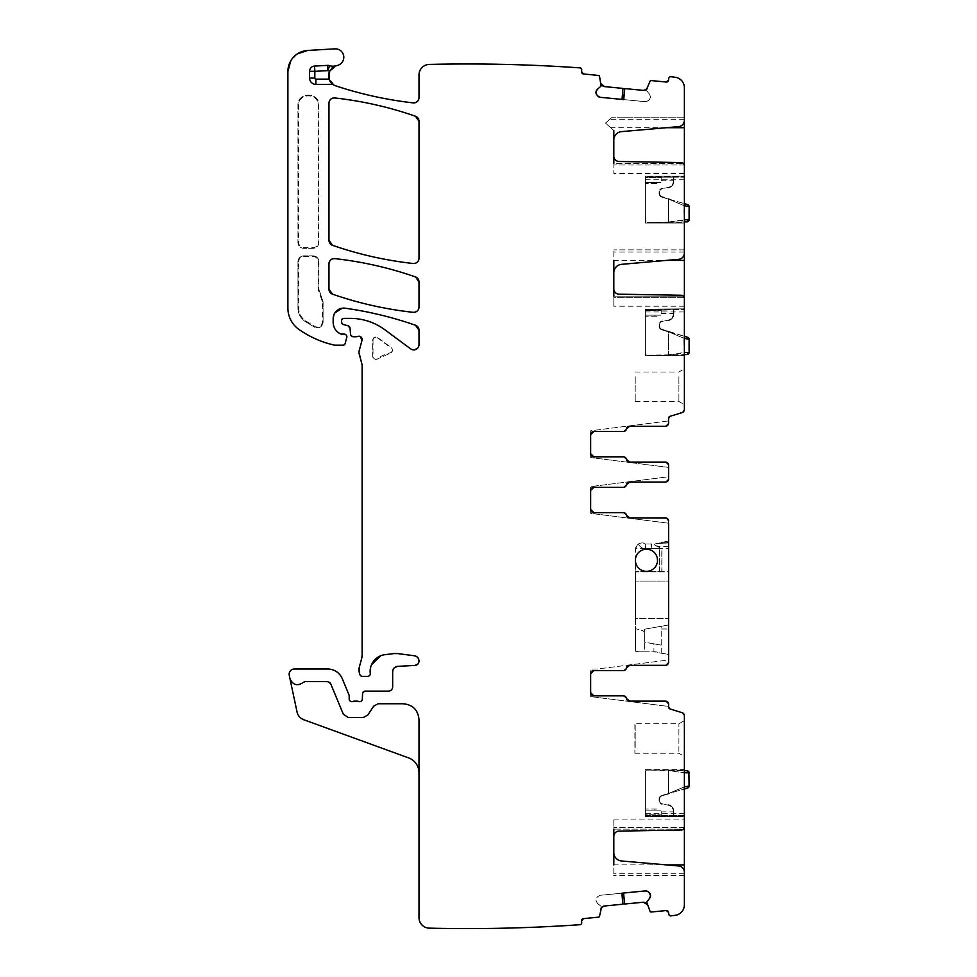 <?xml version="1.0" encoding="UTF-8"?>
<svg xmlns="http://www.w3.org/2000/svg" width="977" height="977" viewBox="0 0 977 977"><rect width="100%" height="100%" fill="white"/><g stroke="black" fill="none" stroke-linecap="round" stroke-linejoin="round"><path stroke-width="0.73" stroke-dasharray="4.88 3.66" d="M394.366 667.731L392.669 671.602L392.669 686.904M297.057 712.025C297.961 715.75 300.195 718.315 303.749 719.731C300.195 718.315 297.961 715.75 297.057 712.025L289.937 678.551C292.941 685.17 297.435 686.416 303.42 682.312C297.435 686.416 292.941 685.17 289.937 678.551L289.265 675.363A5.264 5.264 0 0 1 294.419 669.013A5.264 5.264 0 0 0 289.265 675.363C288.972 671.626 290.694 669.514 294.419 669.013L327.71 669.013A15.791 15.791 0 0 1 342.304 678.759A15.791 15.791 0 0 0 327.71 669.013C334.537 669.318 339.398 672.567 342.304 678.759L348.972 694.855L349.18 699.019A2.638 2.638 0 0 0 352.758 701.474A5.264 5.264 0 0 1 354.639 701.132A5.264 5.264 0 0 0 352.758 701.474L358.754 701.474A2.638 2.638 0 0 0 362.333 699.129L362.552 693.646A2.638 2.638 0 0 1 365.178 691.118A2.638 2.638 0 0 0 362.552 693.646L365.178 691.118L388.455 691.118M415.005 665.435L397.663 666.351M418.999 661.002A5.264 5.264 0 0 0 414.419 655.775A5.264 5.264 0 0 1 418.999 661.002L418.034 663.92M414.419 655.775L397.883 653.601A15.791 15.791 0 0 0 393.914 653.589L384.95 654.675A16.853 16.853 0 0 0 370.259 673.434L367.645 676.377A2.638 2.638 0 0 0 370.259 673.434A2.638 2.638 0 0 1 367.645 676.377L362.369 676.377L359.829 674.423A2.638 2.638 0 0 0 362.369 676.377A2.638 2.638 0 0 1 359.829 674.423L359.328 667.12A10.527 10.527 0 0 0 359.328 672.579A10.527 10.527 0 0 1 359.328 667.12L361.771 658.009A10.527 10.527 0 0 0 362.125 655.286L362.125 365.52A5.264 5.264 0 0 0 361.954 364.152L359.145 350.975A5.264 5.264 0 0 0 359.145 353.698A5.264 5.264 0 0 1 359.145 350.975L362.04 340.204A3.163 3.163 0 0 0 357.887 336.43L356.055 336.76A5.264 5.264 0 0 0 357.887 336.43A5.264 5.264 0 0 1 356.055 336.76L353.173 336.76L350.56 334.354A2.638 2.638 0 0 0 353.173 336.76A2.638 2.638 0 0 1 350.56 334.354L350.01 328.101A2.638 2.638 0 0 0 348.068 325.793L343.55 324.572L341.596 322.031A2.638 2.638 0 0 0 343.55 324.572A2.638 2.638 0 0 1 341.596 322.031L341.596 320.48L343.696 318.38L350.34 318.38C363.041 318.478 374.521 322.263 384.791 329.738L410.596 348.838A5.264 5.264 0 0 0 418.999 344.6L417.521 348.252M370.674 667.169L371.468 664.824M380.847 655.701L384.95 654.675A16.853 16.853 0 0 0 370.259 673.434M359.365 336.247L360.159 336.454M414.407 349.815L410.596 348.838A5.264 5.264 0 0 0 418.999 344.6L418.999 330.214A5.264 5.264 0 0 0 415.469 325.243A368.585 368.585 0 0 0 345.162 308.207A10.527 10.527 0 0 0 333.169 318.636L333.169 322.41A12.64 12.64 0 0 0 340.485 333.878A2.638 2.638 0 0 0 341.596 334.122L344.222 334.122L346.774 337.431L345.113 343.623L343.074 345.174A2.101 2.101 0 0 0 345.113 343.623A2.101 2.101 0 0 1 343.074 345.174L334.085 345.052A5.264 5.264 0 0 0 335.258 345.174A5.264 5.264 0 0 1 334.085 345.052C321.457 342.133 309.819 336.992 299.17 329.615A100.045 100.045 0 0 0 334.085 345.052A100.045 100.045 0 0 1 299.17 329.615C291.879 324.254 288.117 317.049 287.885 307.999L287.885 71.48A21.067 21.067 0 0 1 307.706 50.45L334.879 48.85C345.028 47.751 347.043 64.079 337.016 65.52A8.427 8.427 0 0 0 343.733 56.19A8.427 8.427 0 0 0 334.879 48.85A8.427 8.427 0 0 1 343.733 56.19A8.427 8.427 0 0 1 337.016 65.52L329.652 71.138M334 314.545L334.83 312.958M342.219 308.219L345.162 308.207A10.527 10.527 0 0 0 333.169 318.636M297.313 53.918L290.743 60.892M335.746 85.854A383.326 383.326 0 0 0 413.137 102.878A383.326 383.326 0 0 1 335.746 85.854L329.127 79.345M597.35 89.322L601.075 86.049L599.524 76.267L598.596 75.449L583.477 73.971A2.101 2.101 0 0 1 581.584 71.675L581.73 70.1L580.265 67.889C529.986 64.397 479.658 63.249 429.282 64.421C423.017 65.166 419.585 68.671 418.999 74.948L418.999 97.651A5.264 5.264 0 0 1 413.137 102.878A5.264 5.264 0 0 0 418.999 97.651M604.409 86.599L622.935 88.394L621.873 99.41L645.37 101.693L648.069 100.875L645.37 101.693L623.717 99.581M670.063 416.324A2.101 2.101 0 0 0 668.586 418.339A2.101 2.101 0 0 1 670.063 416.324L682.154 412.575L684.376 409.558L684.376 87.71C683.924 81.934 680.859 78.453 675.192 77.256A1631.248 1631.248 0 0 0 670.637 76.682L668.732 78.575L668.573 80.151A2.101 2.101 0 0 1 666.277 82.044L651.158 80.566L650.096 81.189L646.676 90.495L649.705 94.415L650.487 97.48L649.168 99.972L650.487 97.48L649.168 99.972L645.37 101.693M668.586 418.339L668.586 423.102L665.422 426.265L668.586 423.102A3.163 3.163 0 0 1 665.422 426.265L668.586 423.102L668.586 420.94L590.645 430.796L590.645 453.646A3.163 3.163 0 0 0 593.808 456.809L623.387 456.809L626.501 459.434L623.387 456.809M629.615 426.265L629.53 426.265A3.163 3.163 0 0 0 626.416 428.903A3.163 3.163 0 0 1 623.302 431.529L593.808 431.529A3.163 3.163 0 0 0 590.645 434.692L590.645 430.796L668.586 420.94M623.387 431.529L626.501 428.903L623.387 431.529L593.808 431.529M629.615 462.072L665.422 462.072A3.163 3.163 0 0 1 668.586 465.235L665.422 462.072L629.53 462.072A3.163 3.163 0 0 1 626.416 459.434A3.163 3.163 0 0 0 623.302 456.809L593.808 456.809M668.586 467.409L590.645 457.541L590.645 453.646L590.645 457.541L668.586 467.409L668.586 465.235L668.586 478.925L665.422 482.076A3.163 3.163 0 0 0 668.586 478.925L668.586 476.752L590.645 486.619L590.645 490.503A3.163 3.163 0 0 1 593.808 487.352L623.387 487.352L626.501 484.714L623.387 487.352M629.615 482.076L665.422 482.076L668.586 478.925A3.163 3.163 0 0 1 665.422 482.076L629.53 482.076A3.163 3.163 0 0 0 626.416 484.714A3.163 3.163 0 0 1 623.302 487.352L593.808 487.352M623.387 512.62L626.501 515.258L623.387 512.62L593.808 512.62A3.163 3.163 0 0 1 590.645 509.457L590.645 486.619L668.586 476.752M629.615 517.883L660.684 517.883M593.808 512.62L623.302 512.62A3.163 3.163 0 0 1 626.416 515.258A3.163 3.163 0 0 0 629.53 517.883L665.422 517.883L668.586 521.046L668.427 520.082M667.071 518.347L666.387 518.042M665.422 517.883A3.163 3.163 0 0 1 668.586 521.046L668.586 662.162L665.422 665.325A3.163 3.163 0 0 0 668.586 662.162L665.422 665.325A3.163 3.163 0 0 0 668.586 662.162L668.586 659.988L597.338 669.013L590.645 669.013L590.645 673.751A3.163 3.163 0 0 1 593.808 670.588L623.387 670.588L626.501 667.95L623.387 670.588M629.615 665.325L629.53 665.325A3.163 3.163 0 0 0 626.416 667.95A3.163 3.163 0 0 1 623.302 670.588L593.808 670.588M623.387 695.856L626.501 698.494L623.387 695.856L593.808 695.856A3.163 3.163 0 0 1 590.645 692.705L590.645 669.013L597.338 669.013L668.586 659.988M629.615 701.132L665.422 701.132L668.586 704.283L665.422 701.132A3.163 3.163 0 0 1 668.586 704.283L668.586 706.945A2.101 2.101 0 0 0 670.063 708.96L682.154 712.709L684.376 715.726L684.376 904.873C683.924 910.649 680.859 914.13 675.192 915.315A10.527 10.527 0 0 0 684.376 904.873A10.527 10.527 0 0 1 675.192 915.315A1631.248 1631.248 0 0 1 670.54 915.901L668.732 914.02L668.573 912.445A2.101 2.101 0 0 0 666.277 910.552L651.158 912.029L650.096 911.407A1.05 1.05 0 0 0 651.158 912.029A1.05 1.05 0 0 1 650.096 911.407L646.676 902.101L649.705 898.181M643.306 902.211L624.767 904.018L623.692 893.015L600.196 895.298L597.704 896.63L600.196 895.298L621.848 893.198M303.42 682.312L304.958 681.641L303.42 682.312C297.435 686.416 292.941 685.17 289.937 678.551C292.941 685.17 297.435 686.416 303.42 682.312L304.958 681.641L327.71 681.641L330.629 683.595L343.306 714.199L348.178 717.448L363.395 717.448L367.779 715.103L373.751 706.115L378.136 703.758L373.751 706.115L367.779 715.103L373.751 706.115L378.136 703.758L403.196 703.758C412.795 704.698 418.058 709.974 418.999 719.561L418.999 917.623C419.585 923.9 423.017 927.417 429.282 928.15C479.695 929.322 530.047 928.174 580.35 924.682L581.73 922.496L581.584 920.92A2.101 2.101 0 0 1 583.477 918.624L598.596 917.147L599.524 916.328L601.075 906.546L597.35 903.273L595.982 900.428L597.704 896.63L600.196 895.298M318.881 242.601C318.539 246.082 316.633 247.999 313.153 248.329L303.676 248.329C300.208 247.987 298.29 246.082 297.961 242.601L297.961 105.284C297.313 91.789 319.528 91.789 318.881 105.284L318.881 242.601C318.539 246.082 316.633 247.987 313.153 248.329L303.676 248.329C300.208 247.987 298.29 246.082 297.961 242.601L297.961 105.284C297.313 91.789 319.528 91.789 318.881 105.284L318.881 242.601L318.136 242.601L318.136 105.284C318.734 92.742 298.107 92.754 298.706 105.284L298.706 242.601A4.983 4.983 0 0 0 303.676 247.584L313.153 247.584A4.983 4.983 0 0 0 318.136 242.601M377.696 337.59L391.276 347.641C393.23 349.974 392.852 351.842 390.153 353.234L377.647 358.962C374.948 360.098 373.299 359.243 372.664 356.397L372.664 340.13C373.324 337.248 374.997 336.406 377.696 337.59L391.276 347.641C393.23 349.974 392.852 351.842 390.153 353.234L377.647 358.962C374.96 360.098 373.299 359.243 372.664 356.397L372.664 340.13C373.324 337.248 374.997 336.406 377.696 337.59L377.476 337.895A2.784 2.784 0 0 0 373.031 340.13L372.664 340.13M328.956 263.851L328.956 289.192A5.264 5.264 0 0 0 332.498 294.162A368.585 368.585 0 0 0 413.161 312.322A5.264 5.264 0 0 0 418.999 307.083L418.999 281.889A5.264 5.264 0 0 0 415.469 276.918A368.585 368.585 0 0 0 334.806 258.624A5.264 5.264 0 0 0 328.956 263.851A5.264 5.264 0 0 1 334.806 258.624A368.585 368.585 0 0 1 415.469 276.918A5.264 5.264 0 0 1 418.999 281.889M297.961 261.567C298.303 258.087 300.208 256.182 303.676 255.84L313.153 255.84C316.633 256.182 318.551 258.087 318.881 261.567L318.881 289.192L323.094 301.82L323.094 322.202C322.178 327.002 319.394 328.687 314.728 327.283L304.922 321.348C300.428 318.038 298.107 313.593 297.961 307.999L297.961 261.567C298.29 258.087 300.208 256.182 303.676 255.84L313.153 255.84C316.633 256.182 318.539 258.087 318.881 261.567L318.881 289.192L323.094 301.82L323.094 322.202C322.19 327.002 319.394 328.687 314.728 327.283L304.922 321.348C300.428 318.038 298.107 313.593 297.961 307.999L297.961 261.567L298.706 261.567L298.706 307.999C298.84 313.336 301.05 317.574 305.349 320.737L315.07 326.623C319.137 327.845 321.555 326.379 322.349 322.202L322.349 301.82L318.136 289.192L318.136 261.567A4.983 4.983 0 0 0 313.153 256.585L303.676 256.585A4.983 4.983 0 0 0 298.706 261.567M418.999 121.209A5.264 5.264 0 0 0 415.457 116.226A5.264 5.264 0 0 1 418.999 121.209L418.999 258.258A5.264 5.264 0 0 1 413.149 263.497A5.264 5.264 0 0 0 418.999 258.258M328.956 103.196A5.264 5.264 0 0 1 334.806 97.956A368.585 368.585 0 0 1 415.457 116.226A368.585 368.585 0 0 0 334.806 97.956A5.264 5.264 0 0 0 328.956 103.196L328.956 240.318A5.264 5.264 0 0 0 332.498 245.288A368.585 368.585 0 0 0 413.149 263.497A368.585 368.585 0 0 1 332.498 245.288A5.264 5.264 0 0 1 328.956 240.318M418.999 772.746L418.999 719.561L418.999 772.746A15.791 15.791 0 0 0 408.606 757.896L303.749 719.731M403.196 703.758C412.795 704.698 418.058 709.961 418.999 719.561C418.058 709.961 412.795 704.698 403.196 703.758L378.136 703.758L403.196 703.758M363.395 717.448L367.779 715.103L363.395 717.448L348.178 717.448L363.395 717.448L367.779 715.103M343.306 714.199L348.178 717.448L343.306 714.199L330.629 683.595L343.306 714.199L348.178 717.448M623.008 904.189L604.409 906.009L601.16 908.879L601.075 906.546M624.706 904.03L623.534 893.027L645.37 890.902M649.168 892.624L648.069 891.72M684.376 875.416L613.617 875.416L684.376 875.416L684.376 872.253A6.314 6.314 0 0 0 678.612 865.964L621.506 860.969A8.427 8.427 0 0 1 613.825 852.567L613.825 875.27L613.825 864.889L666.302 864.889M684.376 826.872L684.376 819.068L684.376 826.872M684.376 816.442L684.376 813.316L684.376 816.442L645.406 816.442L684.376 816.442L645.406 816.442L645.406 769.583L684.376 769.583L684.376 815.392L645.406 815.392L645.406 816.442L684.376 816.442M684.376 770.108L645.406 769.583L645.406 815.392L684.376 815.392L684.376 770.108L645.406 770.108L684.376 770.108M684.376 754.22L684.376 720.611L684.376 754.22M613.825 836.373A5.264 5.264 0 0 1 618.991 831.109L681.274 830.023A3.163 3.163 0 0 0 683.424 829.131L613.825 829.131L613.825 819.068L613.825 852.567M684.291 827.592L613.825 827.592L684.291 827.592L683.424 829.131L613.825 829.131M593.808 695.856L623.302 695.856A3.163 3.163 0 0 1 626.416 698.494A3.163 3.163 0 0 0 629.53 701.132L665.422 701.132L668.586 704.283L668.586 706.456L590.645 696.589L668.586 706.456M590.645 692.705L590.645 696.589L590.645 692.705M590.645 509.457L590.645 513.352L668.586 523.22L590.645 513.352L590.645 509.457M684.376 165.736L684.376 173.527L684.376 165.736M684.376 249.868L613.825 249.868L684.376 249.868L684.376 253.031A6.314 6.314 0 0 1 678.612 259.332L621.506 264.327A8.427 8.427 0 0 0 613.825 272.717L613.825 249.868L613.825 260.407L666.302 260.407M684.376 298.425L684.376 306.216L684.376 298.425M684.376 117.179L612.237 117.179L684.376 117.179L684.376 120.342A6.314 6.314 0 0 1 678.612 126.631L621.506 131.626A8.427 8.427 0 0 0 613.825 140.029L613.825 165.003L613.825 163.464L683.424 163.464L613.825 163.464M684.376 355.713L684.376 308.842L684.376 311.968L684.376 308.842L684.376 309.904L645.406 309.904L645.406 355.713L684.376 355.713L684.376 309.904L645.406 309.904L645.406 308.842L645.406 310.442L673.849 309.904L645.406 309.904L673.849 309.904L645.406 309.904L645.406 355.188L684.376 355.188L645.406 355.713L684.376 355.713M684.376 176.153L684.376 179.28L684.376 176.153L645.406 176.153L645.406 177.203L645.406 176.153L684.376 176.153M684.376 222.487L684.376 177.203L645.406 177.203L645.406 222.487L645.406 177.203L673.849 177.203L645.406 177.203L673.849 177.203L645.406 177.203L645.406 220.387L645.406 177.203L684.376 177.203L684.376 223.025L645.406 223.025L684.376 222.487M684.376 371.065L684.376 404.673L684.376 371.065M684.291 297.692L613.825 297.692L613.825 296.153L613.825 306.216L613.825 297.692L684.291 297.692L683.424 296.153L613.825 296.153L613.825 272.717M613.825 288.911A5.264 5.264 0 0 0 618.991 294.175L681.274 295.262A3.163 3.163 0 0 1 683.424 296.153L613.825 296.153M684.291 165.003L613.825 165.003L613.825 173.527L613.825 165.003L684.291 165.003L683.424 163.464A3.163 3.163 0 0 0 681.274 162.573L618.991 161.486A5.264 5.264 0 0 1 613.825 156.222M607.181 124.616L613.825 130.539L613.825 140.029M624.706 88.565L643.306 90.385L647.043 88.186L646.676 90.495M623.008 88.406L622.031 99.422L600.196 97.297M596.813 94.879L597.704 95.966M327.625 65.374A5.264 5.264 0 0 1 329.603 65.642A10.527 10.527 0 0 0 336.039 65.764A10.527 10.527 0 0 1 329.603 65.642A5.264 5.264 0 0 0 327.625 65.374L314.557 66.07A5.264 5.264 0 0 0 309.575 71.321L309.575 78.062A6.314 6.314 0 0 0 315.901 84.388L331.374 84.388A5.264 5.264 0 0 1 333.939 85.048A5.264 5.264 0 0 0 331.374 84.388M304.958 681.641L327.71 681.641L330.629 683.595L327.71 681.641L304.958 681.641M327.71 681.641L329.603 682.276M373.751 706.115L378.136 703.758M418.999 917.623A10.527 10.527 0 0 0 429.282 928.15A1631.248 1631.248 0 0 0 580.35 924.682A2.101 2.101 0 0 0 581.73 922.496A2.101 2.101 0 0 1 580.35 924.682A1631.248 1631.248 0 0 1 429.282 928.15A10.527 10.527 0 0 1 418.999 917.623M598.596 917.147A1.05 1.05 0 0 0 599.524 916.328A1.05 1.05 0 0 1 598.596 917.147M600.892 906.192L597.35 903.273L595.982 900.428M596.813 897.729L597.704 896.63M668.732 914.02A2.101 2.101 0 0 0 670.54 915.901A2.101 2.101 0 0 1 668.732 914.02M684.376 715.726A3.163 3.163 0 0 0 682.154 712.709A3.163 3.163 0 0 1 684.376 715.726M668.586 465.235L665.422 462.072A3.163 3.163 0 0 1 668.586 465.235M682.154 412.575A3.163 3.163 0 0 0 684.376 409.558A3.163 3.163 0 0 1 682.154 412.575M684.376 87.71A10.527 10.527 0 0 0 675.192 77.256A10.527 10.527 0 0 1 684.376 87.71M670.637 76.682A2.101 2.101 0 0 0 668.732 78.575A2.101 2.101 0 0 1 670.637 76.682M651.158 80.566A1.05 1.05 0 0 0 650.096 81.189A1.05 1.05 0 0 1 651.158 80.566M646.786 90.873L649.705 94.415L650.487 97.48M649.168 99.972L648.069 100.875M599.524 76.267A1.05 1.05 0 0 0 598.596 75.449A1.05 1.05 0 0 1 599.524 76.267M581.73 70.1A2.101 2.101 0 0 0 580.265 67.889A1631.248 1631.248 0 0 0 429.282 64.421A10.527 10.527 0 0 0 418.999 74.948A10.527 10.527 0 0 1 429.282 64.421A1631.248 1631.248 0 0 1 580.265 67.889A2.101 2.101 0 0 1 581.73 70.1M331.704 68.329A10.527 10.527 0 0 0 329.054 79.125A10.527 10.527 0 0 1 331.704 68.329M287.885 307.999A26.33 26.33 0 0 0 299.17 329.615A26.33 26.33 0 0 1 287.885 307.999M346.774 337.431A2.638 2.638 0 0 0 344.222 334.122A2.638 2.638 0 0 1 346.774 337.431M384.791 329.738A57.924 57.924 0 0 0 350.34 318.38A57.924 57.924 0 0 1 384.791 329.738M343.696 318.38A2.101 2.101 0 0 0 341.596 320.48A2.101 2.101 0 0 1 343.696 318.38M358.754 701.474A5.264 5.264 0 0 0 356.861 701.132A5.264 5.264 0 0 1 358.754 701.474A2.638 2.638 0 0 0 362.333 699.129M349.18 695.856A2.638 2.638 0 0 0 348.972 694.855A2.638 2.638 0 0 1 349.18 695.856M597.35 903.273L596.019 900.794M678.905 751.447L678.905 723.774L678.905 751.447M668.586 521.046L668.586 523.22M612.237 117.179L605.496 123.102L612.237 117.179M613.825 130.539L605.813 123.383M684.376 308.842L645.406 309.159L684.376 308.842M645.406 309.159L645.406 311.968L645.406 309.159L684.376 309.159L645.406 309.159M645.406 176.471L645.406 179.28L645.406 176.471L684.376 176.471L645.406 176.471M684.376 223.025L645.406 223.025L684.376 223.025M678.905 376.792L678.905 401.523L678.905 376.792M649.705 94.415L650.523 97.114M373.031 340.13L373.031 356.397A2.784 2.784 0 0 0 377.427 358.669A37.236 37.236 0 0 1 390.067 352.88A2.784 2.784 0 0 0 391.056 347.934L391.276 347.641M377.476 337.895L391.056 347.934M645.406 772.209L645.406 815.392L645.406 772.209A2.101 2.101 0 0 1 646.127 770.633A2.101 2.101 0 0 0 645.406 772.209M645.406 810.128L645.406 814.842L661.209 814.842L661.209 810.128L645.406 810.128L645.406 814.842L661.209 814.842L661.209 810.128L645.406 810.128L654.895 810.128L645.406 810.128L645.406 809.066L645.406 810.128M635.197 725.569L635.197 748.492L635.197 725.569M634.879 724.323L634.879 753.255L635.197 723.774L678.905 723.774L684.376 720.611M645.406 353.076L645.406 309.904L645.406 353.076A2.101 2.101 0 0 0 646.127 354.651A2.101 2.101 0 0 1 645.406 353.076M645.406 315.168L645.406 310.442L661.209 310.442L661.209 315.168L645.406 315.168L645.406 310.442L661.209 310.442L661.209 315.168L645.406 315.168L654.895 315.168L645.406 315.168L645.406 316.218L645.406 315.168M645.406 182.479L645.406 177.753L661.209 177.753L661.209 182.479L645.406 182.479L645.406 177.753L661.209 177.753L661.209 182.479L645.406 182.479L654.895 182.479L645.406 182.479L645.406 183.529L645.406 182.479M635.197 376.792L635.197 401.523L635.197 376.792M668.586 540.953L657.106 543.542C653.576 543.835 654.297 544.885 659.255 546.668C654.126 544.885 653.381 543.847 656.996 543.554L668.586 542.357L668.586 540.953L655.86 543.725L668.586 542.357L668.586 540.953L668.586 571.863L635.404 571.863L635.404 651.195L638.164 651.683A10.527 10.527 0 0 0 639.984 651.842L644.356 651.842L644.356 629.249L644.356 651.842L655.396 651.842A5.264 5.264 0 0 1 656.483 651.952L668.586 654.529L668.586 628.993L661.209 628.993L661.209 645.125L653.918 643.843L653.918 651.842L668.586 654.529L668.586 624.987L644.356 629.249L668.586 624.987L668.586 571.863L635.404 571.863L635.404 560.273A11.052 11.052 0 0 0 646.469 571.337A11.052 11.052 0 0 1 635.404 560.273A11.052 11.052 0 0 1 646.469 549.221C639.752 549.868 636.064 553.556 635.404 560.273C636.064 566.99 639.752 570.678 646.469 571.337C660.733 572.021 660.733 548.537 646.469 549.221A11.052 11.052 0 0 0 635.404 560.273L635.404 548.695L668.586 548.695L635.404 548.695L635.404 618.453L668.586 618.453L668.586 581.071L635.404 581.071L668.586 581.071L668.586 571.594L661.795 571.594L661.795 548.695M661.905 571.863L661.905 548.695M668.586 546.668L659.255 546.668L660.086 548.695L659.255 546.668L659.658 548.195L651.744 548.671L651.464 543.945A3.163 3.163 0 0 1 651.268 543.957L645.65 543.957L645.65 548.695L645.65 543.957L651.268 543.957L651.268 548.695A7.901 7.901 0 0 0 651.744 548.671L659.658 548.695L659.255 546.668L668.586 546.668L668.586 571.594L635.404 571.594L659.67 571.594L659.67 548.695L659.67 571.594M658.852 547.157C653.979 545.007 653.295 543.835 656.8 543.615L668.586 542.894L656.715 543.627C653.112 543.835 653.821 545.019 658.816 547.157M661.209 645.125L644.356 642.158L644.356 633.462A3.163 3.163 0 0 0 642.023 630.409L635.404 628.638L635.404 618.453L668.586 618.453L668.586 628.993L661.209 628.993M661.209 652.966L661.209 626.281M653.918 643.843L644.356 642.158L644.356 633.462A3.163 3.163 0 0 0 642.023 630.409L635.404 628.638L635.404 651.195L638.164 651.683A10.527 10.527 0 0 0 639.984 651.842L653.918 651.842M661.795 571.594L660.11 571.594M635.6 547.706A5.264 5.264 0 0 0 635.404 547.743A5.264 5.264 0 0 1 635.6 547.706A1.05 1.05 0 0 0 636.454 546.912A5.264 5.264 0 0 1 638.408 543.957A5.264 5.264 0 0 0 636.454 546.912A1.05 1.05 0 0 1 635.6 547.706M657.521 560.273A11.052 11.052 0 0 0 640.936 550.698A11.052 11.052 0 0 0 640.936 569.847A11.052 11.052 0 0 0 657.521 560.273M651.464 543.945A3.163 3.163 0 0 1 651.268 543.957A3.163 3.163 0 0 0 651.464 543.945A3.163 3.163 0 0 1 651.268 543.957L651.268 548.695A7.901 7.901 0 0 0 651.744 548.671L651.464 543.945M645.65 548.695A7.901 7.901 0 0 1 638.408 543.957C641.315 542.687 643.22 542.553 644.112 543.554A3.163 3.163 0 0 0 645.65 543.957A3.163 3.163 0 0 1 644.112 543.554C643.22 542.553 641.315 542.687 638.408 543.957A7.901 7.901 0 0 0 645.65 548.695L651.268 548.695M646.469 549.221A11.052 11.052 0 0 1 657.521 560.273A11.052 11.052 0 0 1 646.469 571.337M684.376 787.12L689.115 786.009L689.115 772.856L684.242 772.758L684.193 770.645L684.242 772.758L669.086 770.645L684.132 770.645L647.519 770.108L669.062 770.12L647.519 770.108L668.586 770.108L668.586 793.397L684.376 789.025L661.698 795.522A3.688 3.688 0 0 0 659.096 799.039L659.096 799.039A3.688 3.688 0 0 1 661.698 795.522L668.573 793.385L661.856 796.023A3.163 3.163 0 0 0 659.634 799.039A3.163 3.163 0 0 1 661.856 796.023L669.538 793.629L668.586 793.397L668.586 770.633L684.376 772.758M659.634 799.039L659.634 800.676A3.163 3.163 0 0 0 662.321 803.79L667.926 805.158A6.314 6.314 0 0 1 673.324 811.411L673.324 815.392L673.324 811.411A6.314 6.314 0 0 0 667.926 805.158L662.321 803.79A3.163 3.163 0 0 1 659.634 800.676A3.163 3.163 0 0 0 662.321 803.79A3.163 3.163 0 0 1 659.634 800.676L659.096 800.676A3.688 3.688 0 0 0 662.247 804.315A3.688 3.688 0 0 1 659.096 800.676L659.634 799.039A3.163 3.163 0 0 1 661.856 796.023M687.637 788.012L684.755 788.915L684.376 786.888M669.428 793.129L684.315 786.9L684.144 789.098L683.705 787.083L669.428 793.129M673.849 811.411L673.849 815.392L673.849 811.411A6.851 6.851 0 0 0 668.012 804.645A6.851 6.851 0 0 1 673.849 811.411L673.849 811.411M689.115 774.163L689.115 784.69L689.066 774.163M687.087 770.755L684.193 770.645L684.315 772.758L684.376 770.658M658.046 810.128L654.895 810.128L658.046 810.128L658.046 809.066L645.406 809.066L658.046 809.066L658.046 810.128M687.637 337.273L684.755 336.381L684.315 338.384L684.193 354.639L684.242 352.538L669.086 354.639L684.132 354.639L647.519 355.188L669.062 355.164L647.519 355.188L668.586 355.188L668.586 331.887L684.376 336.259L661.856 329.261A3.163 3.163 0 0 1 659.634 326.245A3.163 3.163 0 0 0 661.856 329.261L669.538 331.655L668.586 331.899L668.586 354.651L689.115 352.428L689.115 339.288L683.705 338.201L684.376 352.526M659.634 326.245L659.634 324.62A3.163 3.163 0 0 1 662.321 321.494L667.926 320.126A6.314 6.314 0 0 0 673.324 313.873L673.324 309.904L673.324 313.873A6.314 6.314 0 0 1 667.926 320.126L662.321 321.494A3.163 3.163 0 0 0 659.634 324.62A3.163 3.163 0 0 1 662.321 321.494A3.163 3.163 0 0 0 659.634 324.62L659.096 324.62A3.688 3.688 0 0 1 662.247 320.969A3.688 3.688 0 0 0 659.096 324.62L659.634 326.245A3.163 3.163 0 0 0 661.856 329.261M669.428 332.156L683.705 338.201L684.144 336.186L683.705 338.201L669.428 332.156M673.849 313.873L673.849 309.904L673.849 313.873A6.851 6.851 0 0 1 668.012 320.651A6.851 6.851 0 0 0 673.849 313.873L673.849 313.873M689.115 351.122L689.115 340.594L689.066 351.122M684.376 354.627L687.087 354.541M658.046 315.168L654.895 315.168L658.046 315.168L658.046 316.218L645.406 316.218L658.046 316.218L658.046 315.168M687.637 204.584L684.755 203.68L684.315 205.695L684.193 221.95L684.242 219.849L669.086 221.95L684.132 221.95L647.519 222.487L669.062 222.475L647.519 222.487L668.586 222.487L668.586 199.198L684.376 203.57L661.698 197.073A3.688 3.688 0 0 1 659.096 193.556L659.096 193.556A3.688 3.688 0 0 0 661.698 197.073L668.573 199.21L661.856 196.572A3.163 3.163 0 0 1 659.634 193.556A3.163 3.163 0 0 0 661.856 196.572L669.538 198.966L668.586 199.198L668.586 221.962L689.115 219.74L689.115 206.587L683.705 205.512L684.376 219.837M646.127 221.962A2.101 2.101 0 0 1 645.406 220.387A2.101 2.101 0 0 0 646.127 221.962M659.634 193.556L659.634 191.932A3.163 3.163 0 0 1 662.321 188.805L667.926 187.437A6.314 6.314 0 0 0 673.324 181.185L673.324 177.203L673.324 181.185A6.314 6.314 0 0 1 667.926 187.437L662.321 188.805A3.163 3.163 0 0 0 659.634 191.932A3.163 3.163 0 0 1 662.321 188.805A3.163 3.163 0 0 0 659.634 191.932L659.096 191.932A3.688 3.688 0 0 1 662.247 188.28A3.688 3.688 0 0 0 659.096 191.932L659.634 193.556A3.163 3.163 0 0 0 661.856 196.572M669.428 199.467L683.705 205.512L684.144 203.497L683.705 205.512L669.428 199.467M673.849 181.185L673.849 177.203L673.849 181.185A6.851 6.851 0 0 1 668.012 187.963A6.851 6.851 0 0 0 673.849 181.185L673.849 181.185M689.115 218.433L689.115 207.906L689.066 218.433M684.376 221.938L687.087 221.84M658.046 182.479L654.895 182.479L658.046 182.479L658.046 183.529L645.406 183.529L658.046 183.529L658.046 182.479M583.477 918.624A2.101 2.101 0 0 0 581.584 920.92M668.573 912.445A2.101 2.101 0 0 0 666.277 910.552M668.586 706.945A2.101 2.101 0 0 0 670.063 708.96M666.277 82.044A2.101 2.101 0 0 0 668.573 80.151M581.584 71.675A2.101 2.101 0 0 0 583.477 73.971M309.575 78.062A6.314 6.314 0 0 0 315.901 84.388M314.557 66.07A5.264 5.264 0 0 0 309.575 71.321M307.706 50.45A21.067 21.067 0 0 0 287.885 71.48M333.169 322.41A12.64 12.64 0 0 0 340.485 333.878A2.638 2.638 0 0 0 341.596 334.122M418.999 330.214A5.264 5.264 0 0 0 415.469 325.243A368.585 368.585 0 0 0 345.162 308.207M350.01 328.101A2.638 2.638 0 0 0 348.068 325.793M362.04 340.204A3.163 3.163 0 0 0 357.887 336.43M362.125 365.52A5.264 5.264 0 0 0 361.954 364.152M361.771 658.009A10.527 10.527 0 0 0 362.125 655.286M397.883 653.601A15.791 15.791 0 0 0 393.914 653.589M349.18 699.019A2.638 2.638 0 0 0 352.758 701.474M328.956 289.192A5.264 5.264 0 0 0 332.498 294.162A368.585 368.585 0 0 0 413.161 312.322A5.264 5.264 0 0 0 418.999 307.083M684.376 873.304L613.825 873.304M645.406 816.125L684.376 816.125L645.406 816.125M666.302 127.718L610.649 127.718M684.376 119.292L609.843 119.292M684.376 251.981L613.825 251.981M303.676 248.329L303.676 247.584M313.153 248.329L313.153 247.584M298.706 242.601L297.961 242.601M297.961 105.284L298.706 105.284M318.136 105.284L318.881 105.284M313.153 255.84L313.153 256.585M303.676 255.84L303.676 256.585M318.136 261.567L318.881 261.567M318.881 289.192L318.136 289.192M322.349 301.82L323.094 301.82M323.094 322.202L322.349 322.202M315.07 326.623L314.728 327.283M305.349 320.737L304.922 321.348M298.706 307.999L297.961 307.999M656.715 543.627L668.586 542.894L655.86 543.725M659.096 799.039L659.096 800.676L659.096 799.039M684.315 786.9L684.315 772.758L684.315 786.9M654.895 810.128L654.895 809.066L654.895 810.128M661.698 329.774A3.688 3.688 0 0 1 659.096 326.245A3.688 3.688 0 0 0 661.698 329.774L668.573 331.911L661.698 329.774M654.895 315.168L654.895 316.218L654.895 315.168M659.096 193.556L659.096 191.932L659.096 193.556M654.895 182.479L654.895 183.529L654.895 182.479M613.825 819.068L684.376 819.068M645.406 813.316L684.376 813.316M634.879 753.255L678.905 753.255L684.376 756.418M684.376 306.216L613.825 306.216M684.376 173.527L613.825 173.527M684.376 311.968L645.406 311.968M684.376 179.28L645.406 179.28M635.197 401.523L678.905 401.523L684.376 404.673M635.197 372.029L678.905 372.029L684.376 368.879M655.994 543.713L668.586 542.894M661.209 811.875L673.849 811.875M661.209 313.422L673.849 313.422M661.209 180.733L673.849 180.733"/><path stroke-width="1.47" d="M392.669 686.904C392.424 689.469 391.02 690.873 388.455 691.118C391.008 690.873 392.412 689.469 392.669 686.904L392.669 671.602C392.937 668.537 394.61 666.778 397.663 666.351L394.366 667.731M362.333 699.129C361.93 701.12 360.733 701.901 358.754 701.474A2.638 2.638 0 0 0 362.333 699.129L362.552 693.646A2.638 2.638 0 0 1 365.178 691.118L388.455 691.118M352.758 701.474C350.706 701.901 349.51 701.083 349.18 699.019A2.638 2.638 0 0 0 352.758 701.474A5.264 5.264 0 0 1 354.639 701.132L356.861 701.132A5.264 5.264 0 0 1 358.754 701.474M418.034 663.92L415.005 665.435C417.448 665.093 418.779 663.688 418.999 661.234L418.999 661.002A5.264 5.264 0 0 0 414.419 655.775C417.252 656.385 418.779 658.119 418.999 661.002M393.914 653.589L397.883 653.601A15.791 15.791 0 0 0 393.914 653.589L384.95 654.675A16.853 16.853 0 0 0 370.259 673.434L370.674 667.169M371.468 664.824L380.847 655.701M362.125 655.286L361.771 658.009A10.527 10.527 0 0 0 362.125 655.286L362.125 365.52A5.264 5.264 0 0 0 361.954 364.152L362.125 365.52M418.999 330.214A5.264 5.264 0 0 0 415.469 325.243A368.585 368.585 0 0 0 345.162 308.207C369.159 311.59 392.595 317.269 415.469 325.243L418.999 330.214L418.999 344.6A5.264 5.264 0 0 1 410.596 348.838L384.791 329.738A57.924 57.924 0 0 0 350.34 318.38L343.696 318.38A2.101 2.101 0 0 0 341.596 320.48L341.596 322.031A2.638 2.638 0 0 0 343.55 324.572L348.068 325.793L350.01 328.101L350.56 334.354A2.638 2.638 0 0 0 353.173 336.76L356.055 336.76A5.264 5.264 0 0 0 357.887 336.43L359.365 336.247M360.159 336.454L362.04 340.204A3.163 3.163 0 0 0 357.887 336.43M417.521 348.252L414.407 349.815M345.162 308.207A10.527 10.527 0 0 0 333.169 318.636L334 314.545M334.83 312.958L342.219 308.219M340.485 333.878C335.819 331.472 333.377 327.649 333.169 322.41A12.64 12.64 0 0 0 340.485 333.878A2.638 2.638 0 0 0 341.596 334.122L340.485 333.878M329.127 79.345L329.652 71.138L336.039 65.764A10.527 10.527 0 0 1 337.016 65.52A8.427 8.427 0 0 0 343.733 56.19A8.427 8.427 0 0 0 334.879 48.85L307.706 50.45L297.313 53.918M290.743 60.892L287.885 71.48L287.885 307.999A26.33 26.33 0 0 0 299.17 329.615A100.045 100.045 0 0 0 334.085 345.052A5.264 5.264 0 0 0 335.258 345.174L343.074 345.174A2.101 2.101 0 0 0 345.113 343.623L346.774 337.431A2.638 2.638 0 0 0 344.222 334.122L341.596 334.122M413.137 102.878C386.758 99.874 360.953 94.195 335.746 85.854A383.326 383.326 0 0 0 413.137 102.878A5.264 5.264 0 0 0 418.999 97.651C418.583 101.119 416.629 102.866 413.137 102.878M583.477 73.971L581.584 71.675A2.101 2.101 0 0 0 583.477 73.971L598.596 75.449L599.524 76.267A1.05 1.05 0 0 0 598.596 75.449M622.031 99.422L623.008 88.406L604.409 86.599L601.16 83.717L602.272 85.634M613.825 130.539L613.825 140.029A8.427 8.427 0 0 1 621.506 131.626L678.612 126.631A6.314 6.314 0 0 0 684.376 120.342L684.376 87.71A10.527 10.527 0 0 0 675.192 77.256L670.637 76.682A2.101 2.101 0 0 0 668.732 78.575L668.573 80.151L666.277 82.044L651.158 80.566L650.096 81.189L647.043 88.186A3.688 3.688 0 0 1 643.306 90.385L624.706 88.565L623.534 99.569M668.586 418.339L670.063 416.324A2.101 2.101 0 0 0 668.586 418.339L668.586 423.102A3.163 3.163 0 0 1 665.422 426.265L629.53 426.265A3.163 3.163 0 0 0 626.416 428.903A3.163 3.163 0 0 1 623.302 431.529L593.808 431.529A3.163 3.163 0 0 0 590.645 434.692L593.808 431.529A3.163 3.163 0 0 0 590.645 434.692L593.808 431.529L623.387 431.529A3.163 3.163 0 0 0 626.501 428.903L629.615 426.265L665.422 426.265M665.422 462.072L629.615 462.072L626.501 459.434A3.163 3.163 0 0 0 629.615 462.072L626.501 459.434A3.163 3.163 0 0 0 623.387 456.809L593.808 456.809L590.645 453.646A3.163 3.163 0 0 0 593.808 456.809L590.645 453.646A3.163 3.163 0 0 0 593.808 456.809L623.302 456.809A3.163 3.163 0 0 1 626.416 459.434A3.163 3.163 0 0 0 629.53 462.072L665.422 462.072A3.163 3.163 0 0 1 668.586 465.235L668.586 467.409M666.387 518.042L629.53 517.883A3.163 3.163 0 0 1 626.416 515.258A3.163 3.163 0 0 0 623.302 512.62L593.808 512.62L590.645 509.457L590.645 490.503L593.808 487.352L623.387 487.352A3.163 3.163 0 0 0 626.501 484.714L629.615 482.076L665.422 482.076A3.163 3.163 0 0 0 668.586 478.925L668.586 465.235M590.645 509.457L593.808 512.62A3.163 3.163 0 0 1 590.645 509.457A3.163 3.163 0 0 0 593.808 512.62L623.387 512.62A3.163 3.163 0 0 1 626.501 515.258L629.615 517.883L626.501 515.258A3.163 3.163 0 0 0 629.615 517.883L665.422 517.883A3.163 3.163 0 0 1 668.586 521.046L668.012 519.251M668.427 520.082L668.121 519.398M668.586 706.456L668.586 704.283A3.163 3.163 0 0 0 665.422 701.132L629.53 701.132A3.163 3.163 0 0 1 626.416 698.494A3.163 3.163 0 0 0 623.302 695.856L593.808 695.856L590.645 692.705L590.645 673.751L593.808 670.588L623.387 670.588A3.163 3.163 0 0 0 626.501 667.95L629.615 665.325L665.422 665.325A3.163 3.163 0 0 0 668.586 662.162L668.586 659.988M590.645 692.705L593.808 695.856A3.163 3.163 0 0 1 590.645 692.705A3.163 3.163 0 0 0 593.808 695.856L623.387 695.856A3.163 3.163 0 0 1 626.501 698.494L629.615 701.132L626.501 698.494A3.163 3.163 0 0 0 629.615 701.132L665.422 701.132M670.063 708.96L668.586 706.945A2.101 2.101 0 0 0 670.063 708.96L682.154 712.709A3.163 3.163 0 0 1 684.376 715.726L684.376 829.131L683.424 829.131M650.487 895.115A3.688 3.688 0 0 0 649.168 892.624L650.523 895.482A3.688 3.688 0 0 1 649.705 898.181L646.676 902.101L650.096 911.407L651.158 912.029L666.277 910.552L668.573 912.445L668.732 914.02A2.101 2.101 0 0 0 670.54 915.901L675.192 915.315A10.527 10.527 0 0 0 684.376 904.873L684.376 872.253A6.314 6.314 0 0 0 678.612 865.964L621.506 860.969A8.427 8.427 0 0 1 613.825 852.567L613.825 864.889M623.534 893.027L624.706 904.03L643.306 902.211L647.043 904.409L645.589 902.736M378.111 703.758L403.196 703.758C412.795 704.698 418.058 709.961 418.999 719.561L418.999 917.623A10.527 10.527 0 0 0 429.282 928.15A1631.248 1631.248 0 0 0 580.35 924.682A2.101 2.101 0 0 0 581.73 922.496L581.584 920.92L583.477 918.624L598.596 917.147L599.524 916.328L601.16 908.879A3.688 3.688 0 0 1 604.409 906.009L623.008 904.189L622.031 893.173M418.999 772.746A15.791 15.791 0 0 0 408.606 757.896L303.749 719.731C300.195 718.315 297.961 715.75 297.057 712.025L289.937 678.551C292.941 685.17 297.435 686.416 303.42 682.312L304.958 681.641L327.71 681.641L330.629 683.595L343.306 714.199L348.178 717.448L363.395 717.448L367.779 715.103L373.751 706.102L378.136 703.758M328.956 263.851C329.359 260.383 331.313 258.636 334.806 258.624C362.369 261.689 389.261 267.796 415.469 276.918L418.999 281.889A5.264 5.264 0 0 0 415.469 276.918A368.585 368.585 0 0 0 334.806 258.624A5.264 5.264 0 0 0 328.956 263.851L328.956 289.192A5.264 5.264 0 0 0 332.498 294.162L328.956 289.192M413.161 312.322C385.585 309.294 358.706 303.236 332.498 294.162A368.585 368.585 0 0 0 413.161 312.322A5.264 5.264 0 0 0 418.999 307.083C418.596 310.552 416.642 312.298 413.161 312.322M332.498 245.288L328.956 240.318A5.264 5.264 0 0 0 332.498 245.288A368.585 368.585 0 0 0 413.149 263.497C385.585 260.456 358.693 254.386 332.498 245.288M418.999 258.258C418.596 261.738 416.642 263.472 413.149 263.497A5.264 5.264 0 0 0 418.999 258.258L418.999 121.209A5.264 5.264 0 0 0 415.457 116.226L418.999 121.209M334.806 97.956C362.369 101.022 389.261 107.116 415.457 116.226A368.585 368.585 0 0 0 334.806 97.956A5.264 5.264 0 0 0 328.956 103.196C329.359 99.715 331.313 97.969 334.806 97.956M583.477 918.624A2.101 2.101 0 0 0 581.584 920.92M598.596 917.147A1.05 1.05 0 0 0 599.524 916.328M622.923 904.201L621.848 893.198L645.37 890.902L648.069 891.72A3.688 3.688 0 0 0 645.37 890.902M649.168 892.624L648.069 891.72M649.705 898.181L650.523 895.482M650.096 911.407A1.05 1.05 0 0 0 651.158 912.029M668.573 912.445A2.101 2.101 0 0 0 666.277 910.552M670.54 915.901A1631.248 1631.248 0 0 0 675.192 915.315M666.302 864.889L684.376 864.889L684.376 829.131M684.376 864.889L684.376 875.416M613.825 829.131L613.825 852.567M684.376 827.592L684.376 826.872A3.163 3.163 0 0 1 681.274 830.023L618.991 831.109A5.264 5.264 0 0 0 613.825 836.373M668.586 704.283L668.586 706.945M590.645 673.751A3.163 3.163 0 0 1 593.808 670.588L590.645 673.751A3.163 3.163 0 0 1 593.808 670.588L623.302 670.588A3.163 3.163 0 0 0 626.416 667.95A3.163 3.163 0 0 1 629.53 665.325L665.422 665.325M590.645 490.503A3.163 3.163 0 0 1 593.808 487.352L590.645 490.503A3.163 3.163 0 0 1 593.808 487.352L623.302 487.352A3.163 3.163 0 0 0 626.416 484.714A3.163 3.163 0 0 1 629.53 482.076L665.422 482.076M668.586 476.752L668.586 478.925M590.645 453.646L590.645 434.692M668.586 420.94L668.586 423.102M684.376 249.868L684.376 409.558A3.163 3.163 0 0 1 682.154 412.575L670.063 416.324M684.376 117.179L684.376 253.031A6.314 6.314 0 0 1 678.612 259.332L621.506 264.327A8.427 8.427 0 0 0 613.825 272.717L613.825 260.407M613.825 296.153L613.825 288.911A5.264 5.264 0 0 0 618.991 294.175L681.274 295.262A3.163 3.163 0 0 1 684.376 298.425L684.376 297.692M613.825 272.717L613.825 288.911M613.825 140.029L613.825 156.222A5.264 5.264 0 0 0 618.991 161.486L681.274 162.573A3.163 3.163 0 0 1 684.376 165.736L684.376 165.003M613.825 156.222L613.825 163.464M675.192 77.256A1631.248 1631.248 0 0 0 670.637 76.682M666.277 82.044A2.101 2.101 0 0 0 668.573 80.151M651.158 80.566A1.05 1.05 0 0 0 650.096 81.189M624.792 88.577L623.717 99.581L600.196 97.297L597.704 95.966A3.688 3.688 0 0 0 600.196 97.297M596.813 94.879L595.982 92.18A3.688 3.688 0 0 0 596.813 94.879L597.704 95.966M595.982 92.18L596.019 91.801A3.688 3.688 0 0 1 597.35 89.322L596.019 91.801M599.524 76.267L601.075 86.049L597.35 89.322M418.999 97.651L418.999 74.948A10.527 10.527 0 0 1 429.282 64.421A1631.248 1631.248 0 0 1 580.265 67.889A2.101 2.101 0 0 1 581.73 70.1L581.584 71.675M333.939 85.048A10.527 10.527 0 0 0 335.746 85.854A10.527 10.527 0 0 1 329.054 79.125L331.374 83.045L333.939 85.048A5.264 5.264 0 0 0 331.374 84.388L331.374 83.045M327.625 65.374L327.906 70.625L314.838 71.321L314.838 78.062L309.575 78.062L309.575 71.321A5.264 5.264 0 0 1 314.557 66.07L327.625 65.374A5.264 5.264 0 0 1 329.603 65.642L327.906 70.625A15.791 15.791 0 0 0 329.664 71.113A10.527 10.527 0 0 0 335.746 85.854M309.575 78.062A6.314 6.314 0 0 0 315.901 84.388L331.374 84.388M329.603 65.642A10.527 10.527 0 0 0 336.039 65.764M307.706 50.45A21.067 21.067 0 0 0 287.885 71.48M333.169 318.636L333.169 322.41M350.01 328.101A2.638 2.638 0 0 0 348.068 325.793M362.04 340.204L359.145 350.975A5.264 5.264 0 0 0 359.145 353.698L361.954 364.152M361.771 658.009L359.328 667.12A10.527 10.527 0 0 0 359.328 672.579L359.829 674.423A2.638 2.638 0 0 0 362.369 676.377L367.645 676.377A2.638 2.638 0 0 0 370.259 673.434M414.419 655.775L397.883 653.601M397.663 666.351L415.005 665.435M289.937 678.551L289.265 675.363A5.264 5.264 0 0 1 294.419 669.013L327.71 669.013A15.791 15.791 0 0 1 342.304 678.759L348.972 694.855A2.638 2.638 0 0 1 349.18 695.856L349.18 699.019M303.42 682.312L304.958 681.641M328.956 103.196L328.956 240.318M418.999 307.083L418.999 281.889M329.603 682.276L330.629 683.595M403.196 703.758C412.795 704.698 418.058 709.961 418.999 719.561M647.043 904.409L643.306 902.211L645.479 902.675M626.501 667.95L629.615 665.325A3.163 3.163 0 0 0 626.501 667.95M667.95 519.153L665.422 517.883M626.501 484.714L629.615 482.076A3.163 3.163 0 0 0 626.501 484.714M626.501 428.903L629.615 426.265A3.163 3.163 0 0 0 626.501 428.903M601.16 83.717L604.409 86.599L602.357 85.72M337.016 65.52A10.527 10.527 0 0 0 331.704 68.329A10.527 10.527 0 0 1 337.016 65.52M668.586 662.162L668.586 523.22M635.404 560.273A11.052 11.052 0 0 0 646.469 571.337A11.052 11.052 0 0 0 657.521 560.273A11.052 11.052 0 0 0 646.469 549.221A11.052 11.052 0 0 0 635.404 560.273M668.586 540.953L668.586 546.668M646.469 571.337A11.052 11.052 0 0 0 657.521 560.273A11.052 11.052 0 0 0 646.469 549.221M684.376 787.12L684.376 789.025L687.637 788.012L689.115 786.009A2.101 2.101 0 0 1 687.637 788.012A2.101 2.101 0 0 0 689.115 786.009L688.199 786.18M684.315 786.9L689.115 786.009L688.883 772.856M684.315 772.758L689.115 772.856L687.087 770.755A2.101 2.101 0 0 1 689.115 772.856A2.101 2.101 0 0 0 687.087 770.755L684.193 770.645M688.199 339.117L689.115 339.288A2.101 2.101 0 0 0 687.637 337.273L684.755 336.381L684.315 338.384L689.115 339.288A2.101 2.101 0 0 0 687.637 337.273L689.115 339.288L689.115 352.428L684.315 352.538M689.115 352.428A2.101 2.101 0 0 1 687.087 354.541L689.115 352.428A2.101 2.101 0 0 1 687.087 354.541L684.193 354.639M688.199 206.428L689.115 206.587A2.101 2.101 0 0 0 687.637 204.584L684.755 203.68L684.315 205.695L689.115 206.587A2.101 2.101 0 0 0 687.637 204.584L689.115 206.587L689.115 219.74L684.315 219.837M689.115 219.74A2.101 2.101 0 0 1 687.087 221.84L689.115 219.74A2.101 2.101 0 0 1 687.087 221.84L684.193 221.95M684.376 163.464L683.424 163.464M684.376 127.718L666.302 127.718M684.376 296.153L683.424 296.153M684.376 260.407L666.302 260.407M314.838 78.062A1.05 1.05 0 0 0 315.901 79.125L329.054 79.125M315.901 84.388L315.901 79.125M309.575 71.321L314.838 71.321L314.557 66.07"/></g></svg>
